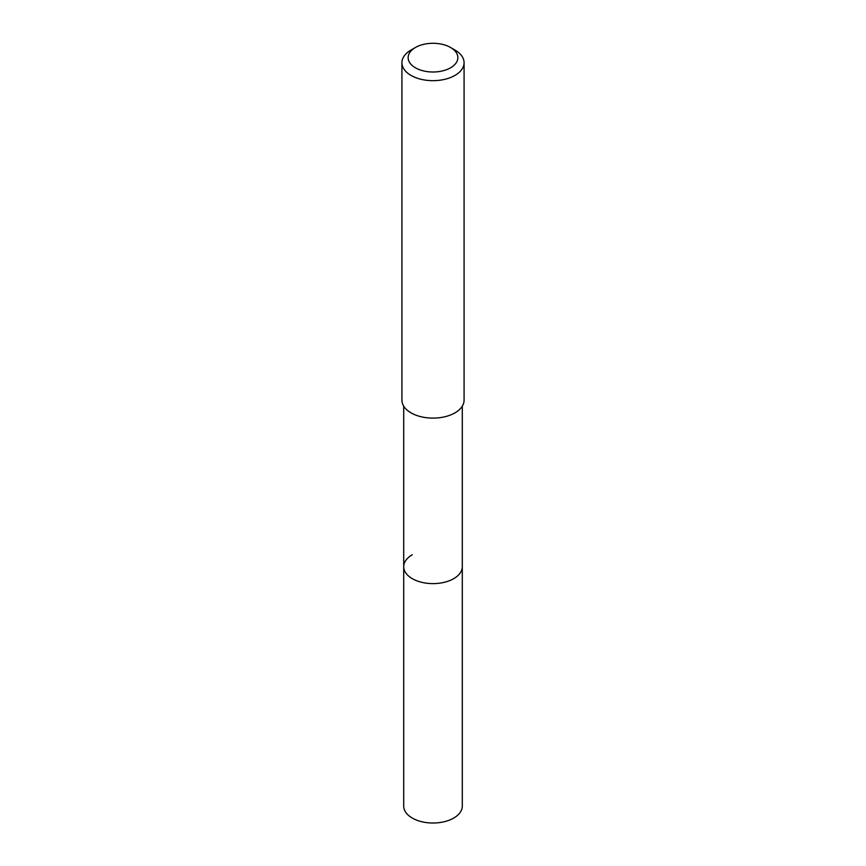 <?xml version="1.0" encoding="UTF-8"?>
<svg xmlns="http://www.w3.org/2000/svg" width="866" height="866" viewBox="0 0 866 866"><rect width="100%" height="100%" fill="white"/><g stroke="black" fill="none" stroke-linecap="round" stroke-linejoin="round"><path stroke-width="1.3" d="M403.708 406.154L403.708 806.116A29.292 16.909 0 0 0 421.796 821.737A29.292 16.909 0 0 0 453.708 818.067A29.292 16.909 0 0 0 462.292 806.116L462.292 566.71A29.292 16.909 180 0 1 453.708 578.672A29.292 16.909 180 0 1 421.796 582.331A29.292 16.909 180 0 1 403.708 566.71A29.292 16.909 180 0 1 412.292 554.749M403.708 566.71A29.292 16.909 0 0 0 421.796 582.331A29.292 16.909 0 0 0 453.708 578.672A29.292 16.909 0 0 0 462.292 566.71L462.292 406.154M401.921 62.731L401.921 400.168A31.079 17.937 0 0 0 421.103 416.741A31.079 17.937 0 0 0 454.975 412.855A31.079 17.937 0 0 0 464.079 400.168L464.079 62.731A31.079 17.937 180 0 1 454.975 75.407A31.079 17.937 180 0 1 421.103 79.304A31.079 17.937 180 0 1 401.921 62.731A31.079 17.937 180 0 1 411.025 50.044L415.42 47.5A24.854 14.354 180 0 1 450.58 47.5A24.854 14.354 180 0 1 450.58 67.797A24.854 14.354 180 0 1 415.42 67.797A24.854 14.354 180 0 1 415.42 47.5L411.025 50.044M450.58 47.5L454.975 50.044A31.079 17.937 180 0 1 464.079 62.731"/></g></svg>
